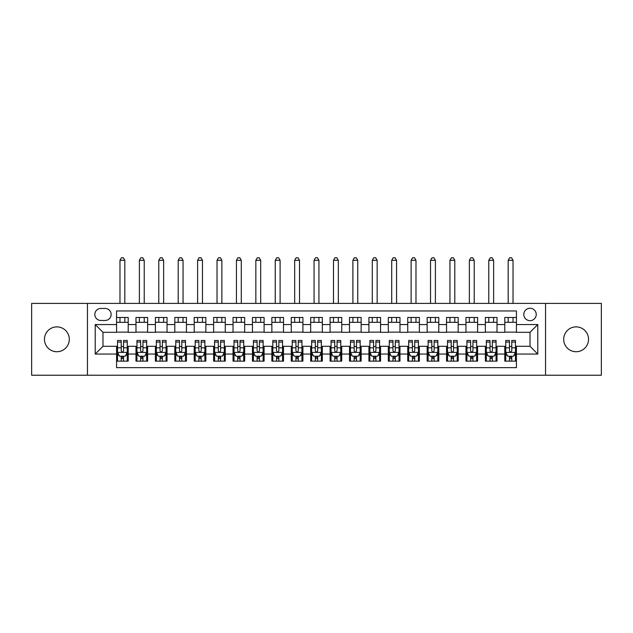 <?xml version="1.0" encoding="UTF-8"?>
<svg xmlns="http://www.w3.org/2000/svg" width="633" height="633" viewBox="0 0 633 633"><rect width="100%" height="100%" fill="white"/><g stroke="black" fill="none" stroke-linecap="round" stroke-linejoin="round"><path stroke-width="0.95" d="M576.117 326.881A12.423 12.423 0 0 0 563.694 339.304A12.423 12.423 0 0 0 576.117 351.726A12.423 12.423 0 0 0 588.54 339.304A12.423 12.423 0 0 0 576.117 326.881M56.883 326.881A12.423 12.423 0 0 0 44.46 339.304A12.423 12.423 0 0 0 56.883 351.726A12.423 12.423 0 0 0 69.306 339.304A12.423 12.423 0 0 0 56.883 326.881M530.019 308.247A6.211 6.211 0 0 0 523.808 314.459A6.211 6.211 0 0 0 530.019 320.67A6.211 6.211 0 0 0 536.23 314.459A6.211 6.211 0 0 0 530.019 308.247M545.543 375.219L601.35 375.219L601.35 303.397L545.543 303.397L545.543 375.219L87.457 375.219L87.457 303.397L31.65 303.397L31.65 375.219L87.457 375.219M516.425 317.473L504.786 317.473L504.786 324.555L497.016 324.555L497.016 332.317L504.786 332.317L504.786 324.555M497.016 324.555L497.016 317.473L485.369 317.473L485.369 324.555L477.606 324.555L477.606 332.317L485.369 332.317L485.369 324.555M477.606 324.555L477.606 317.473L465.959 317.473L465.959 324.555L458.197 324.555L458.197 332.317L465.959 332.317L465.959 324.555M458.197 324.555L458.197 317.473L446.55 317.473L446.55 324.555L438.788 324.555L438.788 332.317L446.55 332.317L446.55 324.555M438.788 324.555L438.788 317.473L427.14 317.473L427.14 324.555L419.378 324.555L419.378 332.317L427.14 332.317L427.14 324.555M419.378 324.555L419.378 317.473L407.731 317.473L407.731 324.555L399.969 324.555L399.969 332.317L407.731 332.317L407.731 324.555M399.969 324.555L399.969 317.473L388.322 317.473L388.322 324.555L380.552 324.555L380.552 332.317L388.322 332.317L388.322 324.555M380.552 324.555L380.552 317.473L368.912 317.473L368.912 324.555L361.142 324.555L361.142 332.317L368.912 332.317L368.912 324.555M361.142 324.555L361.142 317.473L349.495 317.473L349.495 324.555L341.733 324.555L341.733 332.317L349.495 332.317L349.495 324.555M341.733 324.555L341.733 317.473L330.086 317.473L330.086 324.555L322.324 324.555L322.324 332.317L330.086 332.317L330.086 324.555M322.324 324.555L322.324 317.473L310.676 317.473L310.676 324.555L302.914 324.555L302.914 332.317L310.676 332.317L310.676 324.555M302.914 324.555L302.914 317.473L291.267 317.473L291.267 324.555L283.505 324.555L283.505 332.317L291.267 332.317L291.267 324.555M283.505 324.555L283.505 317.473L271.858 317.473L271.858 324.555L264.088 324.555L264.088 332.317L271.858 332.317L271.858 324.555M264.088 324.555L264.088 317.473L252.448 317.473L252.448 324.555L244.678 324.555L244.678 332.317L252.448 332.317L252.448 324.555M244.678 324.555L244.678 317.473L233.031 317.473L233.031 324.555L225.269 324.555L225.269 332.317L233.031 332.317L233.031 324.555M225.269 324.555L225.269 317.473L213.622 317.473L213.622 324.555L205.86 324.555L205.86 332.317L213.622 332.317L213.622 324.555M205.86 324.555L205.86 317.473L194.212 317.473L194.212 324.555L186.45 324.555L186.45 332.317L194.212 332.317L194.212 324.555M186.45 324.555L186.45 317.473L174.803 317.473L174.803 324.555L167.041 324.555L167.041 332.317L174.803 332.317L174.803 324.555M167.041 324.555L167.041 317.473L155.394 317.473L155.394 324.555L147.631 324.555L147.631 332.317L155.394 332.317L155.394 324.555M147.631 324.555L147.631 317.473L135.984 317.473L135.984 332.317L128.214 332.317L128.214 317.473L116.575 317.473M116.575 361.142L128.214 361.142L128.214 346.298L135.984 346.298L135.984 361.142L147.631 361.142L147.631 346.298L155.394 346.298L155.394 354.061L147.631 354.061M155.394 354.061L155.394 361.142L167.041 361.142L167.041 346.298L174.803 346.298L174.803 354.061L167.041 354.061M174.803 354.061L174.803 361.142L186.45 361.142L186.45 346.298L194.212 346.298L194.212 354.061L186.45 354.061M194.212 354.061L194.212 361.142L205.86 361.142L205.86 346.298L213.622 346.298L213.622 354.061L205.86 354.061M213.622 354.061L213.622 361.142L225.269 361.142L225.269 346.298L233.031 346.298L233.031 354.061L225.269 354.061M233.031 354.061L233.031 361.142L244.678 361.142L244.678 346.298L252.448 346.298L252.448 354.061L244.678 354.061M252.448 354.061L252.448 361.142L264.088 361.142L264.088 346.298L271.858 346.298L271.858 354.061L264.088 354.061M271.858 354.061L271.858 361.142L283.505 361.142L283.505 346.298L291.267 346.298L291.267 354.061L283.505 354.061M291.267 354.061L291.267 361.142L302.914 361.142L302.914 346.298L310.676 346.298L310.676 354.061L302.914 354.061M310.676 354.061L310.676 361.142L322.324 361.142L322.324 346.298L330.086 346.298L330.086 354.061L322.324 354.061M330.086 354.061L330.086 361.142L341.733 361.142L341.733 346.298L349.495 346.298L349.495 354.061L341.733 354.061M349.495 354.061L349.495 361.142L361.142 361.142L361.142 346.298L368.912 346.298L368.912 354.061L361.142 354.061M368.912 354.061L368.912 361.142L380.552 361.142L380.552 346.298L388.322 346.298L388.322 354.061L380.552 354.061M388.322 354.061L388.322 361.142L399.969 361.142L399.969 346.298L407.731 346.298L407.731 354.061L399.969 354.061M407.731 354.061L407.731 361.142L419.378 361.142L419.378 346.298L427.14 346.298L427.14 354.061L419.378 354.061M427.14 354.061L427.14 361.142L438.788 361.142L438.788 346.298L446.55 346.298L446.55 354.061L438.788 354.061M446.55 354.061L446.55 361.142L458.197 361.142L458.197 346.298L465.959 346.298L465.959 354.061L458.197 354.061M465.959 354.061L465.959 361.142L477.606 361.142L477.606 346.298L485.369 346.298L485.369 354.061L477.606 354.061M485.369 354.061L485.369 361.142L497.016 361.142L497.016 346.298L504.786 346.298L504.786 354.061L497.016 354.061M100.845 320.48L105.118 320.48A6.013 6.013 0 0 0 111.139 314.459A6.013 6.013 0 0 0 105.118 308.445L100.845 308.445A6.013 6.013 0 0 0 94.831 314.459A6.013 6.013 0 0 0 100.845 320.48M545.543 303.397L87.457 303.397M516.425 324.555L516.425 310.969L116.575 310.969L116.575 332.317L102.981 332.317L102.981 346.298L116.575 346.298L116.575 367.646L516.425 367.646L516.425 346.298L530.019 346.298L530.019 332.317L516.425 332.317L516.425 324.555L537.781 324.555L537.781 354.061L516.425 354.061M116.575 354.061L95.219 354.061L95.219 324.555L116.575 324.555M504.786 354.061L504.786 361.142L516.425 361.142M116.575 322.324L128.214 322.324M116.575 332.127L128.214 332.127M116.575 346.488L117.54 346.488M121.227 346.488L123.562 346.488M127.249 346.488L128.214 346.488M116.575 356.292L117.54 356.292M121.227 356.292L123.562 356.292M127.249 356.292L128.214 356.292M135.984 332.127L147.631 332.127M135.984 322.324L147.631 322.324M135.984 346.488L136.95 346.488M140.637 346.488L142.971 346.488M146.658 346.488L147.631 346.488M135.984 356.292L136.95 356.292M140.637 356.292L142.971 356.292M146.658 356.292L147.631 356.292M155.394 346.488L156.359 346.488M160.054 346.488L162.38 346.488M166.068 346.488L167.041 346.488M155.394 356.292L156.359 356.292M160.054 356.292L162.38 356.292M166.068 356.292L167.041 356.292M155.394 322.324L167.041 322.324M155.394 332.127L167.041 332.127M174.803 346.488L175.776 346.488M179.463 346.488L181.79 346.488M185.477 346.488L186.45 346.488M174.803 356.292L175.776 356.292M179.463 356.292L181.79 356.292M185.477 356.292L186.45 356.292M174.803 322.324L186.45 322.324M174.803 332.127L186.45 332.127M194.212 346.488L195.186 346.488M198.873 346.488L201.199 346.488M204.886 346.488L205.86 346.488M194.212 356.292L195.186 356.292M198.873 356.292L201.199 356.292M204.886 356.292L205.86 356.292M194.212 322.324L205.86 322.324M194.212 332.127L205.86 332.127M213.622 346.488L214.595 346.488M218.282 346.488L220.608 346.488M224.304 346.488L225.269 346.488M213.622 356.292L214.595 356.292M218.282 356.292L220.608 356.292M224.304 356.292L225.269 356.292M213.622 322.324L225.269 322.324M213.622 332.127L225.269 332.127M233.031 346.488L234.004 346.488M237.691 346.488L240.026 346.488M243.713 346.488L244.678 346.488M233.031 356.292L234.004 356.292M237.691 356.292L240.026 356.292M243.713 356.292L244.678 356.292M233.031 322.324L244.678 322.324M233.031 332.127L244.678 332.127M252.448 346.488L253.414 346.488M257.101 346.488L259.435 346.488M263.122 346.488L264.088 346.488M252.448 356.292L253.414 356.292M257.101 356.292L259.435 356.292M263.122 356.292L264.088 356.292M252.448 322.324L264.088 322.324M252.448 332.127L264.088 332.127M271.858 346.488L272.823 346.488M276.518 346.488L278.844 346.488M282.532 346.488L283.505 346.488M271.858 356.292L272.823 356.292M276.518 356.292L278.844 356.292M282.532 356.292L283.505 356.292M271.858 322.324L283.505 322.324M271.858 332.127L283.505 332.127M291.267 346.488L292.24 346.488M295.928 346.488L298.254 346.488M301.941 346.488L302.914 346.488M291.267 356.292L292.24 356.292M295.928 356.292L298.254 356.292M301.941 356.292L302.914 356.292M291.267 322.324L302.914 322.324M291.267 332.127L302.914 332.127M310.676 346.488L311.65 346.488M315.337 346.488L317.663 346.488M321.35 346.488L322.324 346.488M310.676 356.292L311.65 356.292M315.337 356.292L317.663 356.292M321.35 356.292L322.324 356.292M310.676 322.324L322.324 322.324M310.676 332.127L322.324 332.127M330.086 346.488L331.059 346.488M334.746 346.488L337.072 346.488M340.76 346.488L341.733 346.488M330.086 356.292L331.059 356.292M334.746 356.292L337.072 356.292M340.76 356.292L341.733 356.292M330.086 322.324L341.733 322.324M330.086 332.127L341.733 332.127M349.495 346.488L350.468 346.488M354.156 346.488L356.482 346.488M360.177 346.488L361.142 346.488M349.495 356.292L350.468 356.292M354.156 356.292L356.482 356.292M360.177 356.292L361.142 356.292M349.495 322.324L361.142 322.324M349.495 332.127L361.142 332.127M368.912 346.488L369.878 346.488M373.565 346.488L375.899 346.488M379.586 346.488L380.552 346.488M368.912 356.292L369.878 356.292M373.565 356.292L375.899 356.292M379.586 356.292L380.552 356.292M368.912 322.324L380.552 322.324M368.912 332.127L380.552 332.127M388.322 346.488L389.287 346.488M392.974 346.488L395.309 346.488M398.996 346.488L399.969 346.488M388.322 356.292L389.287 356.292M392.974 356.292L395.309 356.292M398.996 356.292L399.969 356.292M388.322 322.324L399.969 322.324M388.322 332.127L399.969 332.127M407.731 346.488L408.696 346.488M412.392 346.488L414.718 346.488M418.405 346.488L419.378 346.488M407.731 356.292L408.696 356.292M412.392 356.292L414.718 356.292M418.405 356.292L419.378 356.292M407.731 322.324L419.378 322.324M407.731 332.127L419.378 332.127M427.14 346.488L428.114 346.488M431.801 346.488L434.127 346.488M437.814 346.488L438.788 346.488M427.14 356.292L428.114 356.292M431.801 356.292L434.127 356.292M437.814 356.292L438.788 356.292M427.14 322.324L438.788 322.324M427.14 332.127L438.788 332.127M446.55 346.488L447.523 346.488M451.21 346.488L453.537 346.488M457.224 346.488L458.197 346.488M446.55 356.292L447.523 356.292M451.21 356.292L453.537 356.292M457.224 356.292L458.197 356.292M446.55 322.324L458.197 322.324M446.55 332.127L458.197 332.127M465.959 346.488L466.932 346.488M470.62 346.488L472.946 346.488M476.641 346.488L477.606 346.488M465.959 356.292L466.932 356.292M470.62 356.292L472.946 356.292M476.641 356.292L477.606 356.292M465.959 322.324L477.606 322.324M465.959 332.127L477.606 332.127M485.369 346.488L486.342 346.488M490.029 346.488L492.363 346.488M496.05 346.488L497.016 346.488M485.369 356.292L486.342 356.292M490.029 356.292L492.363 356.292M496.05 356.292L497.016 356.292M485.369 322.324L497.016 322.324M485.369 332.127L497.016 332.127M504.786 346.488L505.751 346.488M509.438 346.488L511.773 346.488M515.46 346.488L516.425 346.488M504.786 356.292L505.751 356.292M509.438 356.292L511.773 356.292M515.46 356.292L516.425 356.292M504.786 322.324L516.425 322.324M504.786 332.127L516.425 332.127M102.981 332.317L95.219 324.555M102.981 346.298L95.219 354.061M537.781 324.555L530.019 332.317M537.781 354.061L530.019 346.298M121.227 358.618L123.562 358.618M117.54 342.057L121.227 342.057L121.227 340.475L117.54 340.475L117.54 352.312L119.487 356.197L125.302 356.197L127.249 352.312L127.249 340.475L123.562 340.475L123.562 342.057L127.249 342.057M127.249 352.312L127.249 361.142M117.54 352.312L117.54 361.142M123.562 356.197L123.562 361.142M121.227 361.142L121.227 356.197M121.227 342.057L121.227 350.856C122.003 352.352 122.778 352.352 123.562 350.856L123.562 342.057M124.82 322.324L124.82 317.473M124.82 303.397L124.82 260.305L119.969 260.305L119.969 303.397M119.969 322.324L119.969 317.473M119.969 260.305L121.425 257.781L123.364 257.781L124.82 260.305M140.637 358.618L142.971 358.618M136.95 342.057L140.637 342.057L140.637 340.475L136.95 340.475L136.95 352.312L138.896 356.197L144.72 356.197L146.658 352.312L146.658 340.475L142.971 340.475L142.971 342.057L146.658 342.057M146.658 352.312L146.658 361.142M136.95 352.312L136.95 361.142M142.971 356.197L142.971 361.142M140.637 361.142L140.637 356.197M140.637 342.057L140.637 350.856C141.412 352.352 142.196 352.352 142.971 350.856L142.971 342.057M144.229 322.324L144.229 317.473M144.229 303.397L144.229 260.305L139.379 260.305L139.379 303.397M139.379 322.324L139.379 317.473M139.379 260.305L140.835 257.781L142.773 257.781L144.229 260.305M160.054 358.618L162.38 358.618M156.359 342.057L160.054 342.057L160.054 340.475L156.359 340.475L156.359 352.312L158.305 356.197L164.129 356.197L166.068 352.312L166.068 340.475L162.38 340.475L162.38 342.057L166.068 342.057M166.068 352.312L166.068 361.142M156.359 352.312L156.359 361.142M162.38 356.197L162.38 361.142M160.054 361.142L160.054 356.197M160.054 342.057L160.054 350.856C160.829 352.352 161.605 352.352 162.38 350.856L162.38 342.057M163.638 322.324L163.638 317.473M163.638 303.397L163.638 260.305L158.788 260.305L158.788 303.397M158.788 322.324L158.788 317.473M158.788 260.305L160.244 257.781L162.183 257.781L163.638 260.305M179.463 358.618L181.79 358.618M175.776 342.057L179.463 342.057L179.463 340.475L175.776 340.475L175.776 352.312L177.715 356.197L183.538 356.197L185.477 352.312L185.477 340.475L181.79 340.475L181.79 342.057L185.477 342.057M185.477 352.312L185.477 361.142M175.776 352.312L175.776 361.142M181.79 356.197L181.79 361.142M179.463 361.142L179.463 356.197M179.463 342.057L179.463 350.856C180.239 352.352 181.014 352.352 181.79 350.856L181.79 342.057M183.056 322.324L183.056 317.473M183.056 303.397L183.056 260.305L178.197 260.305L178.197 303.397M178.197 322.324L178.197 317.473M178.197 260.305L179.653 257.781L181.6 257.781L183.056 260.305M198.873 358.618L201.199 358.618M195.186 342.057L198.873 342.057L198.873 340.475L195.186 340.475L195.186 352.312L197.124 356.197L202.948 356.197L204.886 352.312L204.886 340.475L201.199 340.475L201.199 342.057L204.886 342.057M204.886 352.312L204.886 361.142M195.186 352.312L195.186 361.142M201.199 356.197L201.199 361.142M198.873 361.142L198.873 356.197M198.873 342.057L198.873 350.856C199.648 352.352 200.424 352.352 201.199 350.856L201.199 342.057M202.465 322.324L202.465 317.473M202.465 303.397L202.465 260.305L197.607 260.305L197.607 303.397M197.607 322.324L197.607 317.473M197.607 260.305L199.063 257.781L201.009 257.781L202.465 260.305M218.282 358.618L220.608 358.618M214.595 342.057L218.282 342.057L218.282 340.475L214.595 340.475L214.595 352.312L216.533 356.197L222.357 356.197L224.304 352.312L224.304 340.475L220.608 340.475L220.608 342.057L224.304 342.057M224.304 352.312L224.304 361.142M214.595 352.312L214.595 361.142M220.608 356.197L220.608 361.142M218.282 361.142L218.282 356.197M218.282 342.057L218.282 350.856C219.058 352.352 219.833 352.352 220.608 350.856L220.608 342.057M221.874 322.324L221.874 317.473M221.874 303.397L221.874 260.305L217.024 260.305L217.024 303.397M217.024 322.324L217.024 317.473M217.024 260.305L218.48 257.781L220.419 257.781L221.874 260.305M237.691 358.618L240.026 358.618M234.004 342.057L237.691 342.057L237.691 340.475L234.004 340.475L234.004 352.312L235.943 356.197L241.766 356.197L243.713 352.312L243.713 340.475L240.026 340.475L240.026 342.057L243.713 342.057M243.713 352.312L243.713 361.142M234.004 352.312L234.004 361.142M240.026 356.197L240.026 361.142M237.691 361.142L237.691 356.197M237.691 342.057L237.691 350.856C238.467 352.352 239.242 352.352 240.026 350.856L240.026 342.057M241.284 322.324L241.284 317.473M241.284 303.397L241.284 260.305L236.433 260.305L236.433 303.397M236.433 322.324L236.433 317.473M236.433 260.305L237.889 257.781L239.828 257.781L241.284 260.305M257.101 358.618L259.435 358.618M253.414 342.057L257.101 342.057L257.101 340.475L253.414 340.475L253.414 352.312L255.36 356.197L261.184 356.197L263.122 352.312L263.122 340.475L259.435 340.475L259.435 342.057L263.122 342.057M263.122 352.312L263.122 361.142M253.414 352.312L253.414 361.142M259.435 356.197L259.435 361.142M257.101 361.142L257.101 356.197M257.101 342.057L257.101 350.856C257.876 352.352 258.652 352.352 259.435 350.856L259.435 342.057M260.693 322.324L260.693 317.473M260.693 303.397L260.693 260.305L255.843 260.305L255.843 303.397M255.843 322.324L255.843 317.473M255.843 260.305L257.299 257.781L259.237 257.781L260.693 260.305M276.518 358.618L278.844 358.618M272.823 342.057L276.518 342.057L276.518 340.475L272.823 340.475L272.823 352.312L274.769 356.197L280.593 356.197L282.532 352.312L282.532 340.475L278.844 340.475L278.844 342.057L282.532 342.057M282.532 352.312L282.532 361.142M272.823 352.312L272.823 361.142M278.844 356.197L278.844 361.142M276.518 361.142L276.518 356.197M276.518 342.057L276.518 350.856C277.294 352.352 278.069 352.352 278.844 350.856L278.844 342.057M280.103 322.324L280.103 317.473M280.103 303.397L280.103 260.305L275.252 260.305L275.252 303.397M275.252 322.324L275.252 317.473M275.252 260.305L276.708 257.781L278.647 257.781L280.103 260.305M295.928 358.618L298.254 358.618M292.24 342.057L295.928 342.057L295.928 340.475L292.24 340.475L292.24 352.312L294.179 356.197L300.002 356.197L301.941 352.312L301.941 340.475L298.254 340.475L298.254 342.057L301.941 342.057M301.941 352.312L301.941 361.142M292.24 352.312L292.24 361.142M298.254 356.197L298.254 361.142M295.928 361.142L295.928 356.197M295.928 342.057L295.928 350.856C296.703 352.352 297.478 352.352 298.254 350.856L298.254 342.057M299.512 322.324L299.512 317.473M299.512 303.397L299.512 260.305L294.661 260.305L294.661 303.397M294.661 322.324L294.661 317.473M294.661 260.305L296.117 257.781L298.064 257.781L299.512 260.305M315.337 358.618L317.663 358.618M311.65 342.057L315.337 342.057L315.337 340.475L311.65 340.475L311.65 352.312L313.588 356.197L319.412 356.197L321.35 352.312L321.35 340.475L317.663 340.475L317.663 342.057L321.35 342.057M321.35 352.312L321.35 361.142M311.65 352.312L311.65 361.142M317.663 356.197L317.663 361.142M315.337 361.142L315.337 356.197M315.337 342.057L315.337 350.856C316.112 352.352 316.888 352.352 317.663 350.856L317.663 342.057M318.929 322.324L318.929 317.473M318.929 303.397L318.929 260.305L314.071 260.305L314.071 303.397M314.071 322.324L314.071 317.473M314.071 260.305L315.527 257.781L317.473 257.781L318.929 260.305M334.746 358.618L337.072 358.618M331.059 342.057L334.746 342.057L334.746 340.475L331.059 340.475L331.059 352.312L332.998 356.197L338.821 356.197L340.76 352.312L340.76 340.475L337.072 340.475L337.072 342.057L340.76 342.057M340.76 352.312L340.76 361.142M331.059 352.312L331.059 361.142M337.072 356.197L337.072 361.142M334.746 361.142L334.746 356.197M334.746 342.057L334.746 350.856C335.522 352.352 336.297 352.352 337.072 350.856L337.072 342.057M338.339 322.324L338.339 317.473M338.339 303.397L338.339 260.305L333.488 260.305L333.488 303.397M333.488 322.324L333.488 317.473M333.488 260.305L334.936 257.781L336.883 257.781L338.339 260.305M354.156 358.618L356.482 358.618M350.468 342.057L354.156 342.057L354.156 340.475L350.468 340.475L350.468 352.312L352.407 356.197L358.231 356.197L360.177 352.312L360.177 340.475L356.482 340.475L356.482 342.057L360.177 342.057M360.177 352.312L360.177 361.142M350.468 352.312L350.468 361.142M356.482 356.197L356.482 361.142M354.156 361.142L354.156 356.197M354.156 342.057L354.156 350.856C354.931 352.352 355.706 352.352 356.482 350.856L356.482 342.057M357.748 322.324L357.748 317.473M357.748 303.397L357.748 260.305L352.897 260.305L352.897 303.397M352.897 322.324L352.897 317.473M352.897 260.305L354.353 257.781L356.292 257.781L357.748 260.305M373.565 358.618L375.899 358.618M369.878 342.057L373.565 342.057L373.565 340.475L369.878 340.475L369.878 352.312L371.816 356.197L377.64 356.197L379.586 352.312L379.586 340.475L375.899 340.475L375.899 342.057L379.586 342.057M379.586 352.312L379.586 361.142M369.878 352.312L369.878 361.142M375.899 356.197L375.899 361.142M373.565 361.142L373.565 356.197M373.565 342.057L373.565 350.856C374.34 352.352 375.116 352.352 375.899 350.856L375.899 342.057M377.157 322.324L377.157 317.473M377.157 303.397L377.157 260.305L372.307 260.305L372.307 303.397M372.307 322.324L372.307 317.473M372.307 260.305L373.763 257.781L375.701 257.781L377.157 260.305M392.974 358.618L395.309 358.618M389.287 342.057L392.974 342.057L392.974 340.475L389.287 340.475L389.287 352.312L391.234 356.197L397.057 356.197L398.996 352.312L398.996 340.475L395.309 340.475L395.309 342.057L398.996 342.057M398.996 352.312L398.996 361.142M389.287 352.312L389.287 361.142M395.309 356.197L395.309 361.142M392.974 361.142L392.974 356.197M392.974 342.057L392.974 350.856C393.75 352.352 394.533 352.352 395.309 350.856L395.309 342.057M396.567 322.324L396.567 317.473M396.567 303.397L396.567 260.305L391.716 260.305L391.716 303.397M391.716 322.324L391.716 317.473M391.716 260.305L393.172 257.781L395.111 257.781L396.567 260.305M412.392 358.618L414.718 358.618M408.696 342.057L412.392 342.057L412.392 340.475L408.696 340.475L408.696 352.312L410.643 356.197L416.467 356.197L418.405 352.312L418.405 340.475L414.718 340.475L414.718 342.057L418.405 342.057M418.405 352.312L418.405 361.142M408.696 352.312L408.696 361.142M414.718 356.197L414.718 361.142M412.392 361.142L412.392 356.197M412.392 342.057L412.392 350.856C413.167 352.352 413.942 352.352 414.718 350.856L414.718 342.057M415.976 322.324L415.976 317.473M415.976 303.397L415.976 260.305L411.126 260.305L411.126 303.397M411.126 322.324L411.126 317.473M411.126 260.305L412.581 257.781L414.52 257.781L415.976 260.305M431.801 358.618L434.127 358.618M428.114 342.057L431.801 342.057L431.801 340.475L428.114 340.475L428.114 352.312L430.052 356.197L435.876 356.197L437.814 352.312L437.814 340.475L434.127 340.475L434.127 342.057L437.814 342.057M437.814 352.312L437.814 361.142M428.114 352.312L428.114 361.142M434.127 356.197L434.127 361.142M431.801 361.142L431.801 356.197M431.801 342.057L431.801 350.856C432.576 352.352 433.352 352.352 434.127 350.856L434.127 342.057M435.393 322.324L435.393 317.473M435.393 303.397L435.393 260.305L430.535 260.305L430.535 303.397M430.535 322.324L430.535 317.473M430.535 260.305L431.991 257.781L433.937 257.781L435.393 260.305M451.21 358.618L453.537 358.618M447.523 342.057L451.21 342.057L451.21 340.475L447.523 340.475L447.523 352.312L449.462 356.197L455.285 356.197L457.224 352.312L457.224 340.475L453.537 340.475L453.537 342.057L457.224 342.057M457.224 352.312L457.224 361.142M447.523 352.312L447.523 361.142M453.537 356.197L453.537 361.142M451.21 361.142L451.21 356.197M451.21 342.057L451.21 350.856C451.986 352.352 452.761 352.352 453.537 350.856L453.537 342.057M454.803 322.324L454.803 317.473M454.803 303.397L454.803 260.305L449.944 260.305L449.944 303.397M449.944 322.324L449.944 317.473M449.944 260.305L451.4 257.781L453.347 257.781L454.803 260.305M470.62 358.618L472.946 358.618M466.932 342.057L470.62 342.057L470.62 340.475L466.932 340.475L466.932 352.312L468.871 356.197L474.695 356.197L476.641 352.312L476.641 340.475L472.946 340.475L472.946 342.057L476.641 342.057M476.641 352.312L476.641 361.142M466.932 352.312L466.932 361.142M472.946 356.197L472.946 361.142M470.62 361.142L470.62 356.197M470.62 342.057L470.62 350.856C471.395 352.352 472.171 352.352 472.946 350.856L472.946 342.057M474.212 322.324L474.212 317.473M474.212 303.397L474.212 260.305L469.362 260.305L469.362 303.397M469.362 322.324L469.362 317.473M469.362 260.305L470.817 257.781L472.756 257.781L474.212 260.305M490.029 358.618L492.363 358.618M486.342 342.057L490.029 342.057L490.029 340.475L486.342 340.475L486.342 352.312L488.28 356.197L494.104 356.197L496.05 352.312L496.05 340.475L492.363 340.475L492.363 342.057L496.05 342.057M496.05 352.312L496.05 361.142M486.342 352.312L486.342 361.142M492.363 356.197L492.363 361.142M490.029 361.142L490.029 356.197M490.029 342.057L490.029 350.856C490.804 352.352 491.58 352.352 492.363 350.856L492.363 342.057M493.621 322.324L493.621 317.473M493.621 303.397L493.621 260.305L488.771 260.305L488.771 303.397M488.771 322.324L488.771 317.473M488.771 260.305L490.227 257.781L492.165 257.781L493.621 260.305M509.438 358.618L511.773 358.618M505.751 342.057L509.438 342.057L509.438 340.475L505.751 340.475L505.751 352.312L507.698 356.197L513.513 356.197L515.46 352.312L515.46 340.475L511.773 340.475L511.773 342.057L515.46 342.057M515.46 352.312L515.46 361.142M505.751 352.312L505.751 361.142M511.773 356.197L511.773 361.142M509.438 361.142L509.438 356.197M509.438 342.057L509.438 350.856C510.214 352.352 510.989 352.352 511.773 350.856L511.773 342.057M513.031 322.324L513.031 317.473M513.031 303.397L513.031 260.305L508.18 260.305L508.18 303.397M508.18 322.324L508.18 317.473M508.18 260.305L509.636 257.781L511.575 257.781L513.031 260.305M135.984 354.061L128.214 354.061M135.984 324.555L128.214 324.555M117.588 352.407L127.201 352.407M127.249 355.129L125.84 355.129M118.949 355.129L117.54 355.129M123.562 347.818L127.249 347.818M117.54 347.818L121.227 347.818M121.227 357.384L123.562 357.384M136.997 352.407L146.611 352.407M146.658 355.129L145.25 355.129M138.358 355.129L136.95 355.129M142.971 347.818L146.658 347.818M136.95 347.818L140.637 347.818M140.637 357.384L142.971 357.384M156.414 352.407L166.02 352.407M166.068 355.129L164.659 355.129M157.767 355.129L156.359 355.129M162.38 347.818L166.068 347.818M156.359 347.818L160.054 347.818M160.054 357.384L162.38 357.384M175.824 352.407L185.429 352.407M185.477 355.129L184.068 355.129M177.177 355.129L175.776 355.129M181.79 347.818L185.477 347.818M175.776 347.818L179.463 347.818M179.463 357.384L181.79 357.384M195.233 352.407L204.839 352.407M204.886 355.129L203.486 355.129M196.594 355.129L195.186 355.129M201.199 347.818L204.886 347.818M195.186 347.818L198.873 347.818M198.873 357.384L201.199 357.384M214.642 352.407L224.248 352.407M224.304 355.129L222.895 355.129M216.003 355.129L214.595 355.129M220.608 347.818L224.304 347.818M214.595 347.818L218.282 347.818M218.282 357.384L220.608 357.384M234.052 352.407L243.665 352.407M243.713 355.129L242.304 355.129M235.413 355.129L234.004 355.129M240.026 347.818L243.713 347.818M234.004 347.818L237.691 347.818M237.691 357.384L240.026 357.384M253.461 352.407L263.075 352.407M263.122 355.129L261.714 355.129M254.822 355.129L253.414 355.129M259.435 347.818L263.122 347.818M253.414 347.818L257.101 347.818M257.101 357.384L259.435 357.384M272.878 352.407L282.484 352.407M282.532 355.129L281.123 355.129M274.231 355.129L272.823 355.129M278.844 347.818L282.532 347.818M272.823 347.818L276.518 347.818M276.518 357.384L278.844 357.384M292.288 352.407L301.894 352.407M301.941 355.129L300.533 355.129M293.641 355.129L292.24 355.129M298.254 347.818L301.941 347.818M292.24 347.818L295.928 347.818M295.928 357.384L298.254 357.384M311.697 352.407L321.303 352.407M321.35 355.129L319.942 355.129M313.058 355.129L311.65 355.129M317.663 347.818L321.35 347.818M311.65 347.818L315.337 347.818M315.337 357.384L317.663 357.384M331.106 352.407L340.712 352.407M340.76 355.129L339.359 355.129M332.467 355.129L331.059 355.129M337.072 347.818L340.76 347.818M331.059 347.818L334.746 347.818M334.746 357.384L337.072 357.384M350.516 352.407L360.122 352.407M360.177 355.129L358.769 355.129M351.877 355.129L350.468 355.129M356.482 347.818L360.177 347.818M350.468 347.818L354.156 347.818M354.156 357.384L356.482 357.384M369.925 352.407L379.539 352.407M379.586 355.129L378.178 355.129M371.286 355.129L369.878 355.129M375.899 347.818L379.586 347.818M369.878 347.818L373.565 347.818M373.565 357.384L375.899 357.384M389.335 352.407L398.948 352.407M398.996 355.129L397.587 355.129M390.696 355.129L389.287 355.129M395.309 347.818L398.996 347.818M389.287 347.818L392.974 347.818M392.974 357.384L395.309 357.384M408.752 352.407L418.358 352.407M418.405 355.129L416.997 355.129M410.105 355.129L408.696 355.129M414.718 347.818L418.405 347.818M408.696 347.818L412.392 347.818M412.392 357.384L414.718 357.384M428.161 352.407L437.767 352.407M437.814 355.129L436.406 355.129M429.514 355.129L428.114 355.129M434.127 347.818L437.814 347.818M428.114 347.818L431.801 347.818M431.801 357.384L434.127 357.384M447.571 352.407L457.176 352.407M457.224 355.129L455.823 355.129M448.932 355.129L447.523 355.129M453.537 347.818L457.224 347.818M447.523 347.818L451.21 347.818M451.21 357.384L453.537 357.384M466.98 352.407L476.586 352.407M476.641 355.129L475.233 355.129M468.341 355.129L466.932 355.129M472.946 347.818L476.641 347.818M466.932 347.818L470.62 347.818M470.62 357.384L472.946 357.384M486.389 352.407L496.003 352.407M496.05 355.129L494.642 355.129M487.75 355.129L486.342 355.129M492.363 347.818L496.05 347.818M486.342 347.818L490.029 347.818M490.029 357.384L492.363 357.384M505.799 352.407L515.412 352.407M515.46 355.129L514.051 355.129M507.16 355.129L505.751 355.129M511.773 347.818L515.46 347.818M505.751 347.818L509.438 347.818M509.438 357.384L511.773 357.384"/></g></svg>
